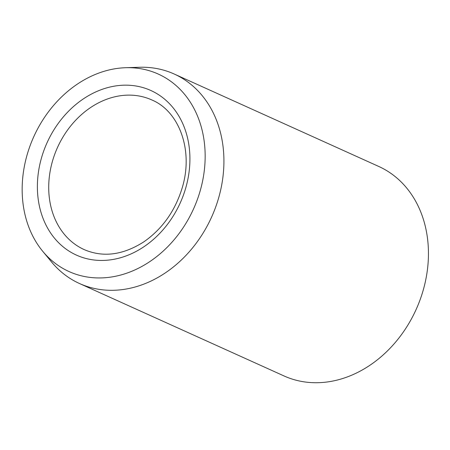 <?xml version="1.0" encoding="UTF-8"?>
<svg xmlns="http://www.w3.org/2000/svg" width="450" height="450" viewBox="0 0 450 450"><rect width="100%" height="100%" fill="white"/><g stroke="black" fill="none" stroke-linecap="round" stroke-linejoin="round"><path stroke-width="0.67" d="M129.566 272.149A108.36 87.666 114.3 0 1 42.716 251.28A108.36 87.666 114.3 0 1 33.773 136.71A108.36 87.666 114.3 0 1 125.668 67.714A108.36 87.666 114.3 0 1 205.138 153.939A108.36 87.666 114.3 0 1 129.566 272.149M125.668 67.714L139.596 67.269A114.958 93.004 114.3 0 1 174.189 74.014L378.709 166.433A114.958 93.004 114.3 0 1 427.095 272.126A114.958 93.004 114.3 0 1 348.249 376.577A114.958 93.004 114.3 0 1 284.034 375.952L79.509 283.528A114.958 93.004 114.3 0 1 51.593 262.024L42.716 251.28M174.189 74.014A114.958 93.004 114.3 0 1 222.57 179.708A114.958 93.004 114.3 0 1 143.73 284.158A114.958 93.004 114.3 0 1 79.509 283.528M38.542 201.51A90.326 73.074 -65.7 0 0 162.697 230.169A90.326 73.074 -65.7 0 0 139.725 86.743A90.326 73.074 -65.7 0 0 38.542 201.51M49.77 200.891A82.114 66.431 -65.7 0 0 84.24 249.626C103.14 257.704 123.008 255.111 143.837 241.841C162.428 228.881 175.258 210.757 182.317 187.464C193.596 150.097 179.123 111.302 151.869 99.968A82.114 66.431 -65.7 0 0 77.873 117.99A82.114 66.431 -65.7 0 0 49.77 200.891"/></g></svg>
